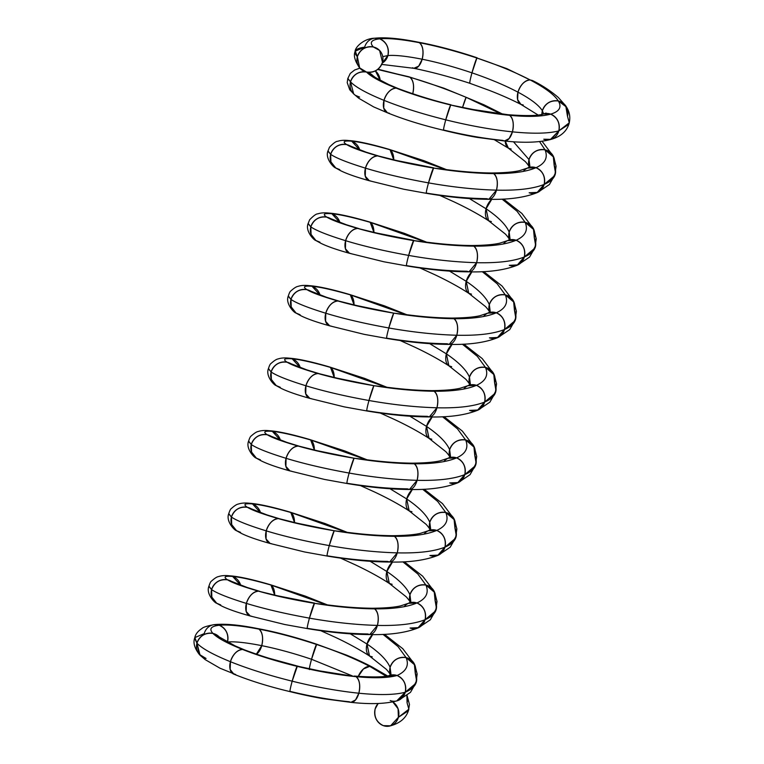 <?xml version="1.0" encoding="UTF-8"?>
<svg xmlns="http://www.w3.org/2000/svg" width="764" height="764" viewBox="0 0 764 764"><rect width="100%" height="100%" fill="white"/><g stroke="black" fill="none" stroke-linecap="round" stroke-linejoin="round"><path stroke-width="1.15" d="M416.37 682.051L410.488 692.327L398.827 700.177L405.254 692.232C415.626 687.81 418.949 681.373 415.224 672.912L416.6 680.8L413.2 687.228L405.254 692.232A13.255 12.071 -101.1 0 0 397.06 675.51A13.255 12.071 -101.1 0 0 386.192 677.334A13.255 12.071 78.9 0 1 397.06 675.51L388.494 675.882L390.92 674.536M383.022 634.397L397.977 646.525L406.095 657.613L397.977 646.525L383.022 634.397L397.977 646.525L406.095 657.613L414.842 665.024L417.163 674.049L415.874 683.35L405.254 692.232A13.255 12.071 78.9 0 1 390.203 700.578A13.255 12.071 -101.1 0 0 405.254 692.232C406.591 684.401 403.86 678.833 397.06 675.51A13.255 12.071 78.9 0 1 405.254 692.232A13.255 12.071 78.9 0 1 390.203 700.578A13.255 12.071 -101.1 0 0 405.254 692.232L396.726 700.932C385.171 703.94 369.881 704.408 350.886 702.345L349.177 701.744C330.755 699.919 311.12 696.481 290.263 691.42C289.566 692.012 290.205 688.603 292.173 681.182C268.613 675.28 248.033 668.786 230.432 661.71C213.07 654.633 201.906 648.455 196.94 643.164L194.887 637.568L204.227 633.614A13.255 12.071 -101.1 0 1 219.278 625.258C227.911 624.436 241.128 625.726 258.939 629.116C276.902 632.602 296.088 637.711 316.477 644.444C336.838 651.224 354.563 658.53 369.671 666.351L386.087 676.159L369.671 666.351L363.397 668.987L358.287 676.369A13.255 8.299 -65.4 0 1 369.671 666.351L363.397 668.987L358.287 676.369M350.323 633.834L366.997 644.033A13.255 8.299 -65.4 0 1 372.67 634.588L366.997 644.033L350.323 633.834L366.997 644.033C379.431 652.494 387.128 660.277 390.098 667.373A13.255 12.596 -36.9 0 1 406.095 657.613C409.294 665.358 406.286 671.327 397.06 675.51C406.286 671.327 409.294 665.358 406.095 657.613A13.255 12.596 -36.9 0 1 415.224 672.912L414.355 663.945L406.095 657.613C398.292 656.734 392.963 659.991 390.098 667.373L390.967 674.144L390.098 667.373L390.347 674.918A13.255 12.596 -36.9 0 1 390.098 667.373L390.776 674.698M372.67 634.588L366.997 644.033C379.431 652.494 387.128 660.277 390.098 667.373C392.963 659.991 398.292 656.734 406.095 657.613C409.294 665.358 406.286 671.327 397.06 675.51C403.86 678.833 406.591 684.401 405.254 692.232A13.255 12.071 -101.1 0 0 397.06 675.51A13.255 12.071 -101.1 0 0 386.192 677.334A13.255 12.071 78.9 0 1 397.06 675.51A13.255 12.071 78.9 0 1 405.254 692.232C394.998 694.944 379.527 695.269 358.851 693.215C338.003 691.038 315.78 687.027 292.173 681.182C268.613 675.28 248.033 668.786 230.432 661.71C213.07 654.633 201.906 648.455 196.94 643.164L194.686 638.293L196.94 643.164C199.805 635.782 205.134 632.525 212.927 633.404C208.83 628.896 210.95 626.184 219.278 625.258C226.077 628.581 228.808 634.158 227.481 641.98C234.92 641.378 246.352 642.61 261.756 645.656C277.294 648.789 293.882 653.325 311.531 659.275L352.175 675.834L311.531 659.275C309.563 666.686 308.923 670.095 309.621 669.512C308.923 670.095 309.563 666.686 311.531 659.275L352.175 675.834M347.849 78.348L350.504 81.805A13.255 12.596 -36.9 0 1 366.5 72.045L372.679 75.455L370.349 73.592L366.5 72.045A13.255 12.596 -36.9 0 1 374.561 77.985A13.255 12.596 143.1 0 0 366.5 72.045A13.255 12.596 143.1 0 0 350.504 81.805A13.255 12.596 143.1 0 0 359.634 97.114A13.255 12.596 -36.9 0 1 350.504 81.815L353.665 93.905M402.867 561.855L417.822 573.974L425.94 585.062L417.822 573.974L402.867 561.855L417.822 573.974L425.94 585.062L434.687 592.482L437.008 601.497L435.719 610.808L425.109 619.68A13.255 12.071 -101.1 0 1 410.048 628.037L418.672 627.636L425.109 619.68C435.47 615.268 438.794 608.832 435.069 600.37L436.445 608.259L433.045 614.676L425.109 619.68C414.403 623.978 398.502 625.888 377.406 625.41L369.747 634.569C389.573 635.027 405.617 632.831 417.889 627.97L425.109 619.68C414.403 623.978 398.502 625.888 377.406 625.41A13.255 6.943 -81.8 0 1 367.732 633.948L369.747 634.569L377.406 625.41C356.119 624.828 333.457 622.402 309.42 618.133C307.453 625.554 306.813 628.963 307.51 628.38C328.797 631.847 348.871 633.709 367.732 633.948C348.871 633.709 328.797 631.847 307.51 628.38C306.813 628.963 307.453 625.554 309.42 618.133C285.43 613.807 264.42 608.898 246.38 603.407A13.255 8.299 -65.4 0 0 251.652 616.233L250.334 616.032L246.199 611.515L246.38 603.407C228.589 597.916 216.995 593.322 211.59 589.617A13.255 12.596 -36.9 0 0 220.72 604.916L216.594 603.188L211.809 597.076L211.59 589.617L208.935 586.15C205.697 593.676 214.799 603.092 216.594 603.188M250.334 616.032C237.69 612.518 228.169 609.204 221.789 606.081L216.766 603.302L211.848 597.181L211.59 589.617L208.868 586.389C209.842 583.257 210.692 581.509 211.427 581.146C214.56 578.319 216.947 576.791 218.571 576.572C221.713 575.54 225.466 575.292 229.84 575.827L232.638 576.457C240.832 577.221 253.61 580.086 270.991 585.052L326.314 604.744L270.991 585.052L274.687 595.108A13.255 6.943 -81.8 0 0 270.991 585.052L274.687 595.108M369.747 634.569C351.144 634.473 330.325 632.477 307.29 628.581L284.705 624.503L250.267 616.013L246.189 611.467L246.38 603.407C228.589 597.916 216.995 593.322 211.59 589.617C214.455 582.235 219.784 578.978 227.577 579.847C223.05 576.925 224.731 575.798 232.638 576.457L240.689 585.224A13.255 12.071 -101.1 0 0 232.638 576.457L240.689 585.224M422.712 489.313L437.667 501.432L445.784 512.52L437.667 501.432L422.712 489.313L437.667 501.432L445.784 512.52L454.532 519.94L456.853 528.955L455.573 538.257L444.954 547.139A13.255 12.071 -101.1 0 1 429.903 555.495L438.517 555.094L444.954 547.139C455.315 542.726 458.639 536.29 454.914 527.819L456.289 535.717L452.89 542.134L444.954 547.139C434.248 551.436 418.347 553.346 397.251 552.869L389.592 562.027C409.418 562.485 425.462 560.279 437.734 555.428L444.954 547.139C434.248 551.436 418.347 553.346 397.251 552.869A13.255 6.943 -81.8 0 1 387.577 561.397L389.592 562.027L397.251 552.869C375.964 552.276 353.302 549.851 329.265 545.591C327.298 553.012 326.658 556.421 327.355 555.829C348.642 559.305 368.716 561.168 387.577 561.397C368.716 561.168 348.642 559.305 327.355 555.829C326.658 556.421 327.298 553.012 329.265 545.591C305.275 541.265 284.265 536.357 266.225 530.865A13.255 8.299 -65.4 0 0 271.497 543.691L270.179 543.49L266.053 538.964L266.225 530.865C248.434 525.374 236.84 520.781 231.435 517.066A13.255 12.596 -36.9 0 0 240.565 532.374L236.439 530.646L231.654 524.534L231.435 517.066L228.78 513.609C225.542 521.134 234.643 530.55 236.439 530.646M270.179 543.49C257.535 539.976 248.013 536.662 241.634 533.539L236.611 530.76L231.693 524.629L231.435 517.066L228.713 513.847C229.687 510.715 230.537 508.967 231.282 508.604C234.414 505.778 236.792 504.25 238.416 504.03C241.558 502.999 245.311 502.75 249.685 503.285L252.483 503.915C260.677 504.67 273.455 507.544 290.836 512.51L346.159 532.202L290.836 512.51L294.532 522.566A13.255 6.943 -81.8 0 0 290.836 512.51L294.532 522.566M389.592 562.027C370.989 561.932 350.17 559.936 327.135 556.039L304.549 551.961L270.112 543.471L266.034 538.926L266.225 530.865C248.434 525.374 236.84 520.781 231.435 517.066C234.3 509.684 239.629 506.427 247.421 507.306C242.895 504.383 244.585 503.256 252.483 503.915L260.534 512.682A13.255 12.071 -101.1 0 0 252.483 503.915L260.534 512.682M442.557 416.762L457.512 428.891L465.629 439.978L457.512 428.891L442.557 416.762L457.512 428.891L465.629 439.978L474.377 447.398L476.698 456.414L475.418 465.715L464.798 474.597A13.255 12.071 -101.1 0 1 449.748 482.943L458.362 482.542L464.798 474.597C475.16 470.185 478.484 463.738 474.759 455.277L476.134 463.175L472.744 469.593L464.798 474.597C454.093 478.894 438.192 480.804 417.096 480.327L409.437 489.485C429.263 489.934 445.307 487.738 457.579 482.886L464.798 474.597C454.093 478.894 438.192 480.804 417.096 480.327A13.255 6.943 -81.8 0 1 407.422 488.855L409.437 489.485L417.096 480.327C395.809 479.735 373.147 477.309 349.119 473.05C347.142 480.461 346.503 483.879 347.2 483.287C368.487 486.763 388.561 488.616 407.422 488.855C388.561 488.616 368.487 486.763 347.2 483.287C346.503 483.879 347.142 480.461 349.119 473.05C325.12 468.724 304.11 463.815 286.07 458.314A13.255 8.299 -65.4 0 0 291.342 471.14L290.024 470.949L285.898 466.422L286.07 458.314C268.279 452.832 256.685 448.229 251.28 444.524A13.255 12.596 -36.9 0 0 260.409 459.832L256.284 458.104L251.499 451.982L251.28 444.524L248.625 441.067C245.387 448.592 254.488 458.008 256.284 458.104M290.024 470.949C277.38 467.434 267.858 464.111 261.479 460.998L256.456 458.219L251.537 452.087L251.28 444.524L248.558 441.296C249.532 438.173 250.382 436.425 251.127 436.063C254.259 433.236 256.637 431.708 258.261 431.479C261.403 430.457 265.156 430.208 269.53 430.743L272.328 431.364C280.522 432.128 293.309 434.993 310.681 439.968L366.004 459.651L310.681 439.968L314.376 450.025A13.255 6.943 -81.8 0 0 310.681 439.968L314.376 450.025M409.437 489.485C390.834 489.39 370.015 487.394 346.98 483.497L324.394 479.41L289.957 470.92L285.879 466.374L286.07 458.314C268.279 452.832 256.685 448.229 251.28 444.524C254.145 437.142 259.474 433.885 267.266 434.764C262.74 431.841 264.43 430.715 272.328 431.364L280.388 440.14A13.255 12.071 -101.1 0 0 272.328 431.364L280.388 440.14M462.401 344.22L477.357 356.349L485.474 367.436L477.357 356.349L462.401 344.22L477.357 356.349L485.474 367.436L494.232 374.857L496.543 383.872L495.263 393.173L484.643 402.055A13.255 12.071 -101.1 0 1 469.593 410.402L478.207 410.001L484.643 402.055C495.005 397.633 498.329 391.197 494.604 382.735L495.979 390.624L492.589 397.051L484.643 402.055C473.947 406.352 458.047 408.262 436.941 407.785L429.282 416.934C449.108 417.392 465.152 415.196 477.424 410.344L484.643 402.055C473.947 406.352 458.047 408.262 436.941 407.785A13.255 6.943 -81.8 0 1 427.267 416.313L429.282 416.934L436.941 407.785C415.654 407.193 392.992 404.767 368.964 400.508C366.987 407.919 366.348 411.338 367.054 410.745C388.332 414.222 408.406 416.074 427.267 416.313C408.406 416.074 388.332 414.222 367.054 410.745C366.348 411.338 366.987 407.919 368.964 400.508C344.965 396.182 323.955 391.273 305.915 385.772A13.255 8.308 -65.4 0 0 311.187 398.598L309.869 398.397L305.743 393.88L305.915 385.772C288.123 380.291 276.53 375.687 271.124 371.982A13.255 12.596 -36.9 0 0 280.254 387.281L276.129 385.553L271.344 379.441L271.124 371.982L268.47 368.525C265.232 376.05 274.333 385.467 276.129 385.553M309.869 398.397C297.225 394.883 287.703 391.569 281.324 388.456L276.301 385.667L271.382 379.546L271.124 371.982L268.403 368.754C269.377 365.622 270.227 363.884 270.972 363.521C274.104 360.694 276.482 359.166 278.106 358.937C281.114 357.915 284.877 357.667 289.384 358.192L292.173 358.822C300.367 359.586 313.154 362.451 330.526 367.427L385.849 387.109L330.526 367.427L334.221 377.473A13.255 6.943 -81.8 0 0 330.526 367.427L334.221 377.473M429.292 416.934C410.688 416.848 389.86 414.852 366.825 410.956L344.239 406.868L309.802 398.378L305.724 393.832L305.915 385.772C288.123 380.291 276.53 375.687 271.124 371.982C273.989 364.6 279.318 361.343 287.111 362.212C282.584 359.3 284.275 358.173 292.173 358.822L300.233 367.599A13.255 12.071 -101.1 0 0 292.173 358.822L300.233 367.599M482.256 271.678L497.202 283.807L505.319 294.894L497.202 283.807L482.256 271.678L497.202 283.807L505.319 294.894L514.076 302.315L516.388 311.33L515.108 320.632L504.488 329.513A13.255 12.071 -101.1 0 1 489.438 337.86L498.052 337.459L504.488 329.513C514.85 325.092 518.173 318.655 514.449 310.194L515.824 318.082L512.434 324.509L504.488 329.513C493.792 333.801 477.892 335.711 456.786 335.243L449.137 344.392C468.953 344.851 484.997 342.654 497.269 337.803L504.488 329.513C493.792 333.801 477.892 335.711 456.786 335.243A13.255 6.943 -81.8 0 1 447.112 343.771L449.137 344.392L456.786 335.243C435.499 334.651 412.837 332.225 388.809 327.966C386.832 335.377 386.202 338.786 386.899 338.204C408.186 341.68 428.251 343.533 447.112 343.771C428.251 343.533 408.186 341.68 386.899 338.204C386.202 338.786 386.832 335.377 388.809 327.966C364.81 323.64 343.8 318.722 325.76 313.23A13.255 8.308 -65.4 0 0 331.032 326.056L329.714 325.856L325.588 321.338L325.76 313.23C307.968 307.739 296.375 303.146 290.969 299.44A13.255 12.596 -36.9 0 0 300.099 314.739L295.974 313.011L291.189 306.899L290.969 299.44L288.314 295.974C285.077 303.499 294.188 312.925 295.974 313.011M329.714 325.856C317.07 322.341 307.548 319.027 301.169 315.904L296.146 313.125L291.227 307.004L290.969 299.44L288.248 296.212C289.222 293.08 290.081 291.332 290.817 290.979C293.949 288.152 296.327 286.624 297.96 286.395C300.968 285.373 304.721 285.125 309.229 285.65L312.018 286.28C320.212 287.044 332.999 289.909 350.37 294.885L405.694 314.567L350.37 294.885L354.066 304.931A13.255 6.943 -81.8 0 0 350.37 294.885L354.066 304.931M449.137 344.392C430.533 344.297 409.705 342.31 386.67 338.414L364.084 334.326L329.647 325.836L325.569 321.291L325.76 313.23C307.968 307.739 296.375 303.146 290.969 299.44C293.834 292.058 299.163 288.802 306.966 289.671C302.429 286.758 304.12 285.631 312.018 286.28L320.078 295.057A13.255 12.071 -101.1 0 0 312.018 286.28L320.078 295.057M502.101 199.137L517.047 211.265L525.164 222.353L517.047 211.265L502.101 199.137L517.047 211.265L525.164 222.353L533.921 229.763L536.232 238.779L534.953 248.08L524.333 256.962A13.255 12.071 -101.1 0 1 509.282 265.318L517.896 264.917L524.333 256.962C534.695 252.55 538.018 246.113 534.294 237.652L535.669 245.54L532.279 251.958L524.333 256.962C513.637 261.259 497.736 263.169 476.631 262.692L468.981 271.85C488.798 272.309 504.842 270.112 517.113 265.261L524.333 256.962C513.637 261.259 497.736 263.169 476.631 262.692A13.255 6.943 -81.8 0 1 466.957 271.23L468.981 271.85L476.631 262.692C455.344 262.109 432.691 259.684 408.654 255.415C406.677 262.835 406.047 266.244 406.744 265.662C428.031 269.138 448.096 270.991 466.957 271.23C448.096 270.991 428.031 269.138 406.744 265.662C406.047 266.244 406.677 262.835 408.654 255.415C384.664 251.089 363.645 246.18 345.605 240.689A13.255 8.308 -65.4 0 0 350.877 253.514L349.559 253.314L345.433 248.797L345.605 240.689C327.813 235.197 316.22 230.604 310.814 226.898A13.255 12.596 -36.9 0 0 319.944 242.198L315.818 240.469L311.034 234.357L310.814 226.898L308.159 223.432C304.922 230.957 314.033 240.383 315.818 240.469M349.559 253.314C336.914 249.799 327.393 246.486 321.014 243.363L315.99 240.584L311.072 234.462L310.814 226.898L308.093 223.671L309.64 219.755C313.546 215.734 316.267 213.767 317.805 213.853C320.813 212.822 324.566 212.583 329.074 213.108L331.863 213.739C340.056 214.503 352.844 217.368 370.215 222.334L425.538 242.026L370.215 222.334L373.911 232.39A13.255 6.943 -81.8 0 0 370.215 222.334L373.911 232.39M468.981 271.85C450.378 271.755 429.549 269.759 406.515 265.872L383.929 261.785L349.492 253.295L345.414 248.749L345.605 240.689C327.813 235.197 316.22 230.604 310.814 226.898C313.679 219.516 319.018 216.26 326.811 217.129C322.284 214.216 323.965 213.08 331.863 213.739L339.923 222.515A13.255 12.071 -101.1 0 0 331.863 213.739L339.923 222.515M539.527 141.521L545.009 149.801L539.527 141.521L545.009 149.801L553.766 157.222L556.077 166.237L554.798 175.539L544.178 184.42A13.255 12.071 -101.1 0 1 529.127 192.776L537.751 192.375L544.178 184.42C554.54 180.008 557.863 173.571 554.139 165.1L555.514 172.998L552.124 179.416L544.178 184.42C533.482 188.718 517.581 190.628 496.476 190.15L488.826 199.308C508.643 199.767 524.687 197.57 536.958 192.709L544.178 184.42C533.482 188.718 517.581 190.628 496.476 190.15A13.255 6.943 -81.8 0 1 486.802 198.688L488.826 199.308L496.476 190.15C475.189 189.558 452.536 187.132 428.499 182.873C426.522 190.293 425.892 193.703 426.589 193.12C447.876 196.596 467.94 198.449 486.802 198.688C467.94 198.449 447.876 196.596 426.589 193.12C425.892 193.703 426.522 190.293 428.499 182.873C404.509 178.547 383.49 173.638 365.45 168.147A13.255 8.308 -65.4 0 0 370.721 180.972L369.404 180.772L365.278 176.255L365.45 168.147C347.658 162.656 336.064 158.062 330.659 154.347A13.255 12.596 -36.9 0 0 339.789 169.656L335.663 167.927L330.879 161.815L330.659 154.347L328.004 150.89C324.767 158.415 333.878 167.832 335.663 167.927M369.404 180.772C356.759 177.258 347.238 173.934 340.859 170.821L335.845 168.042L330.917 161.92L330.659 154.347L327.937 151.129L329.485 147.213C333.391 143.193 336.112 141.225 337.65 141.311C340.658 140.28 344.411 140.032 348.919 140.566L351.707 141.197C359.901 141.961 372.689 144.826 390.06 149.792L445.383 169.484L390.06 149.792L393.756 159.848A13.255 6.943 -81.8 0 0 390.06 149.792L393.756 159.848M488.826 199.308C470.223 199.213 449.394 197.217 426.36 193.321L403.784 189.243L369.337 180.753L365.259 176.207L365.45 168.147C347.658 162.656 336.064 158.062 330.659 154.347C333.524 146.965 338.863 143.718 346.655 144.587C342.129 141.674 343.81 140.538 351.707 141.197L359.768 149.964A13.255 12.071 -101.1 0 0 351.707 141.197L359.768 149.964M355.518 95.385L359.634 97.114A13.255 12.596 -36.9 0 1 350.504 81.805C353.369 74.423 358.698 71.176 366.5 72.045C358.708 71.167 353.379 74.423 350.504 81.805A13.255 12.596 -36.9 0 1 366.5 72.045A13.255 12.596 143.1 0 0 382.487 62.276A13.255 12.596 143.1 0 0 373.357 46.976A13.255 12.596 143.1 0 0 357.361 56.746A13.255 12.596 143.1 0 0 366.5 72.045C374.293 72.914 379.622 69.658 382.487 62.276L379.603 50.462L373.357 46.976C365.564 46.098 360.226 49.354 357.361 56.746L359.663 67.9L366.5 72.045A13.255 12.596 143.1 0 0 350.504 81.805A13.255 12.596 143.1 0 0 359.634 97.114M390.347 674.918L390.098 667.373C387.128 660.277 379.431 652.494 366.997 644.033L369.432 655.951L386.364 669.359C388.981 672.282 390.385 674.326 390.566 675.491M366.997 644.033L369.499 655.999L372.269 656.859A13.255 8.299 -65.4 0 1 366.997 644.033M370.168 561.282L386.842 571.491A13.255 8.299 -65.4 0 1 392.515 562.046L386.842 571.491L370.168 561.282L386.842 571.491C399.276 579.952 406.973 587.736 409.943 594.831L410.812 601.602L409.943 594.831L410.192 602.376A13.255 12.596 -36.9 0 1 409.943 594.831L410.192 602.376M392.515 562.046L386.842 571.491L389.277 583.409L406.209 596.818C408.826 599.74 410.23 601.784 410.411 602.949M404.166 606.702A13.255 12.071 78.9 0 1 416.905 602.968C407.393 607.036 393.288 609.013 374.589 608.87C378.132 612.088 379.068 617.599 377.406 625.41C379.068 617.599 378.132 612.088 374.589 608.87C393.288 609.013 407.393 607.036 416.905 602.968A13.255 12.071 78.9 0 1 425.109 619.68C426.436 611.859 423.705 606.282 416.905 602.968C407.393 607.036 393.288 609.013 374.589 608.87A13.255 6.943 98.2 0 1 377.406 625.41C356.119 624.828 333.457 622.402 309.42 618.133C333.457 622.402 356.119 624.828 377.406 625.41C398.502 625.888 414.403 623.978 425.109 619.68C426.436 611.859 423.705 606.282 416.905 602.968C426.131 598.785 429.139 592.816 425.94 585.062C418.137 584.193 412.808 587.449 409.943 594.831A13.255 12.596 -36.9 0 1 425.94 585.062C429.139 592.816 426.131 598.785 416.905 602.968C426.131 598.785 429.139 592.816 425.94 585.062A13.255 12.596 -36.9 0 1 435.069 600.37L434.2 591.403L425.94 585.062C418.137 584.193 412.808 587.449 409.943 594.831C406.973 587.736 399.276 579.952 386.842 571.491L389.344 583.457L392.113 584.307A13.255 8.299 -65.4 0 1 386.842 571.491C399.276 579.952 406.973 587.736 409.943 594.831L410.621 602.147M390.012 488.74L406.687 498.94A13.255 8.299 -65.4 0 1 412.359 489.504L406.687 498.94L390.012 488.74L406.687 498.94C419.121 507.411 426.828 515.194 429.788 522.289L430.657 529.06L429.788 522.289L430.036 529.834A13.255 12.596 -36.9 0 1 429.788 522.289L430.036 529.834M412.359 489.504L406.687 498.94L409.122 510.868L426.054 524.276C428.671 527.198 430.075 529.232 430.256 530.407M424.01 534.151A13.255 12.071 78.9 0 1 436.75 530.426C427.238 534.494 413.133 536.462 394.434 536.328C397.977 539.546 398.923 545.057 397.251 552.869C398.923 545.057 397.977 539.546 394.434 536.328C413.133 536.462 427.238 534.494 436.75 530.426A13.255 12.071 78.9 0 1 444.954 547.139C446.281 539.317 443.55 533.74 436.75 530.426C427.238 534.494 413.133 536.462 394.434 536.328A13.255 6.943 98.2 0 1 397.251 552.869C375.964 552.276 353.302 549.851 329.265 545.591C353.302 549.851 375.964 552.276 397.251 552.869C418.347 553.346 434.248 551.436 444.954 547.139C446.281 539.317 443.55 533.74 436.75 530.426C445.975 526.243 448.984 520.274 445.784 512.52C437.982 511.651 432.653 514.907 429.788 522.289A13.255 12.596 -36.9 0 1 445.784 512.52C448.984 520.274 445.975 526.243 436.75 530.426C445.975 526.243 448.984 520.274 445.784 512.52A13.255 12.596 -36.9 0 1 454.914 527.819L454.045 518.851L445.784 512.52C437.982 511.651 432.653 514.907 429.788 522.289C426.828 515.194 419.121 507.411 406.687 498.94L409.189 510.915L411.958 511.765A13.255 8.299 -65.4 0 1 406.687 498.94C419.121 507.411 426.828 515.194 429.788 522.289L430.466 529.605M409.857 416.199L426.532 426.398A13.255 8.299 -65.4 0 1 432.204 416.953L426.532 426.398L409.857 416.199L426.532 426.398C438.966 434.859 446.673 442.642 449.633 449.748L450.502 456.519M432.204 416.953L426.532 426.398C438.966 434.859 446.673 442.642 449.633 449.748A13.255 12.596 -36.9 0 1 465.629 439.978C468.829 447.733 465.82 453.701 456.605 457.875C465.82 453.701 468.829 447.733 465.629 439.978A13.255 12.596 -36.9 0 1 474.759 455.277L473.9 446.31L465.629 439.978C457.827 439.109 452.498 442.366 449.633 449.748L449.881 457.283A13.255 12.596 -36.9 0 1 449.633 449.748L449.881 457.283M443.855 461.609A13.255 12.071 78.9 0 1 456.605 457.875C447.083 461.953 432.978 463.92 414.279 463.786C417.822 467.005 418.767 472.515 417.096 480.327C418.767 472.515 417.822 467.005 414.279 463.786C432.978 463.92 447.083 461.953 456.605 457.875A13.255 12.071 78.9 0 1 464.798 474.597C466.126 466.775 463.395 461.198 456.605 457.875C447.083 461.953 432.978 463.92 414.279 463.786A13.255 6.943 98.2 0 1 417.096 480.327C395.809 479.735 373.147 477.309 349.119 473.05C373.147 477.309 395.809 479.735 417.096 480.327C438.192 480.804 454.093 478.894 464.798 474.597C466.126 466.775 463.395 461.198 456.605 457.875C465.82 453.701 468.829 447.733 465.629 439.978C457.827 439.109 452.498 442.366 449.633 449.748C446.673 442.642 438.966 434.859 426.532 426.398L428.967 438.326L445.899 451.734C448.516 454.647 449.92 456.691 450.111 457.856M426.532 426.398L429.034 438.364L431.803 439.224A13.255 8.299 -65.4 0 1 426.532 426.398M429.702 343.657L446.377 353.856A13.255 8.308 -65.4 0 1 452.049 344.411L446.377 353.856L429.702 343.657L446.377 353.856C458.811 362.317 466.517 370.101 469.478 377.206L470.347 383.967L469.478 377.206L469.736 384.741A13.255 12.596 -36.9 0 1 469.478 377.206L469.736 384.741M452.049 344.411L446.377 353.856L448.821 365.784L465.744 379.192C468.361 382.105 469.764 384.149 469.956 385.314M463.7 389.067A13.255 12.071 78.9 0 1 476.449 385.333C466.928 389.411 452.823 391.378 434.124 391.244C437.667 394.453 438.612 399.973 436.941 407.785C438.612 399.973 437.667 394.453 434.124 391.244C452.823 391.378 466.928 389.411 476.449 385.333A13.255 12.071 78.9 0 1 484.643 402.055C485.971 394.224 483.24 388.656 476.449 385.333C466.928 389.411 452.823 391.378 434.124 391.244A13.255 6.943 98.2 0 1 436.941 407.785C415.654 407.193 392.992 404.767 368.964 400.508C392.992 404.767 415.654 407.193 436.941 407.785C458.047 408.262 473.947 406.352 484.643 402.055C485.971 394.224 483.24 388.656 476.449 385.333C485.665 381.15 488.673 375.191 485.474 367.436C477.681 366.567 472.343 369.824 469.478 377.206A13.255 12.596 -36.9 0 1 485.474 367.436C488.673 375.191 485.665 381.15 476.449 385.333C485.665 381.15 488.673 375.191 485.474 367.436A13.255 12.596 -36.9 0 1 494.604 382.735L493.745 373.768L485.474 367.436C477.681 366.567 472.343 369.824 469.478 377.206C466.517 370.101 458.811 362.317 446.377 353.856L448.879 365.822L451.658 366.682A13.255 8.308 -65.4 0 1 446.377 353.856C458.811 362.317 466.517 370.101 469.478 377.206L470.156 384.521M449.547 271.115L466.221 281.314A13.255 8.308 -65.4 0 1 471.894 271.869L466.221 281.314L449.547 271.115L466.221 281.314C478.656 289.776 486.362 297.559 489.323 304.664L490.192 311.425L489.323 304.664L489.581 312.199A13.255 12.596 -36.9 0 1 489.323 304.664L489.581 312.199M471.894 271.869L466.221 281.314L468.666 293.242L485.589 306.651C488.206 309.563 489.609 311.607 489.8 312.772M483.545 316.525A13.255 12.071 78.9 0 1 496.294 312.791C486.773 316.869 472.668 318.836 453.969 318.703C457.512 321.911 458.457 327.422 456.786 335.243C458.457 327.422 457.512 321.911 453.969 318.703C472.668 318.836 486.773 316.869 496.294 312.791A13.255 12.071 78.9 0 1 504.488 329.513C505.816 321.682 503.084 316.115 496.294 312.791C486.773 316.869 472.668 318.836 453.969 318.703A13.255 6.943 98.2 0 1 456.786 335.243C435.499 334.651 412.837 332.225 388.809 327.966C412.837 332.225 435.499 334.651 456.786 335.243C477.892 335.711 493.792 333.801 504.488 329.513C505.816 321.682 503.084 316.115 496.294 312.791C505.51 308.608 508.518 302.639 505.319 294.894C497.526 294.025 492.188 297.282 489.323 304.664A13.255 12.596 -36.9 0 1 505.319 294.894C508.518 302.639 505.51 308.608 496.294 312.791C505.51 308.608 508.518 302.639 505.319 294.894A13.255 12.596 -36.9 0 1 514.449 310.194L513.589 301.226L505.319 294.894C497.526 294.025 492.188 297.282 489.323 304.664C486.362 297.559 478.656 289.776 466.221 281.314L468.724 293.281L471.503 294.14A13.255 8.308 -65.4 0 1 466.221 281.314C478.656 289.776 486.362 297.559 489.323 304.664L490.001 311.979M469.392 198.573L486.066 208.773A13.255 8.308 -65.4 0 1 491.739 199.328L486.066 208.773L469.392 198.573L486.066 208.773C498.5 217.234 506.207 225.017 509.168 232.122L510.037 238.884L509.168 232.122L509.426 239.657A13.255 12.596 -36.9 0 1 509.168 232.122L509.426 239.657M491.739 199.328L486.066 208.773L488.511 220.691L505.434 234.099C508.05 237.021 509.454 239.065 509.645 240.23M503.39 243.983A13.255 12.071 78.9 0 1 516.139 240.249C506.618 244.318 492.513 246.294 473.814 246.161C477.357 249.37 478.302 254.88 476.631 262.692C478.302 254.88 477.357 249.37 473.814 246.161C492.513 246.294 506.618 244.318 516.139 240.249A13.255 12.071 78.9 0 1 524.333 256.962C525.661 249.14 522.929 243.563 516.139 240.249C506.618 244.318 492.513 246.294 473.814 246.161A13.255 6.943 98.2 0 1 476.631 262.692C455.344 262.109 432.691 259.684 408.654 255.415C432.691 259.684 455.344 262.109 476.631 262.692C497.736 263.169 513.637 261.259 524.333 256.962C525.661 249.14 522.929 243.563 516.139 240.249C525.355 236.066 528.363 230.098 525.164 222.353C517.371 221.474 512.033 224.74 509.168 232.122A13.255 12.596 -36.9 0 1 525.164 222.353C528.363 230.098 525.355 236.066 516.139 240.249C525.355 236.066 528.363 230.098 525.164 222.353A13.255 12.596 -36.9 0 1 534.294 237.652L533.434 228.684L525.164 222.353C517.371 221.474 512.033 224.74 509.168 232.122C506.207 225.017 498.5 217.234 486.066 208.773L488.568 220.739L491.347 221.598A13.255 8.308 -65.4 0 1 486.066 208.773C498.5 217.234 506.207 225.017 509.168 232.122L509.846 239.438M513.465 141.751L529.013 159.581A13.255 12.596 -36.9 0 1 545.009 149.801C548.208 157.556 545.2 163.525 535.984 167.708C545.2 163.525 548.208 157.556 545.009 149.801A13.255 12.596 -36.9 0 1 554.139 165.1L553.279 156.142L545.009 149.801C537.216 148.932 531.878 152.189 529.013 159.581L513.465 141.751L529.013 159.581L529.882 166.342L529.013 159.581L529.271 167.115A13.255 12.596 -36.9 0 1 529.013 159.581L529.271 167.115M505.262 141.073L508.413 148.197L511.192 149.047A13.255 8.308 -65.4 0 1 505.262 141.073L508.356 148.149L525.279 161.557C527.895 164.48 529.299 166.523 529.49 167.688M307.51 628.38A13.255 0.84 -74 0 1 309.42 618.133C285.43 613.807 264.42 608.898 246.38 603.407C264.42 608.898 285.43 613.807 309.42 618.133L314.367 603.312C335.654 606.778 355.728 608.641 374.589 608.87C355.728 608.641 335.654 606.778 314.367 603.312C293.128 599.778 274.505 595.729 258.509 591.164C242.732 586.609 232.428 582.836 227.577 579.847L230.938 581.108M370.435 608.812A13.255 6.943 98.2 0 1 374.589 608.87C355.728 608.641 335.654 606.778 314.367 603.312C293.128 599.778 274.505 595.729 258.509 591.164C242.732 586.609 232.428 582.836 227.577 579.847A13.255 12.596 143.1 0 0 211.59 589.617C216.995 593.322 228.589 597.916 246.38 603.407C248.997 595.863 253.046 591.785 258.509 591.164L259.789 591.346M211.59 589.617C214.455 582.235 219.784 578.978 227.577 579.847L247.154 587.468L259.875 591.374M314.367 603.312A13.255 0.84 106 0 0 309.42 618.133L314.596 603.102L277.628 595.796L258.509 591.164C274.505 595.729 293.128 599.778 314.367 603.312L332.006 605.451C346.235 607.189 359.748 608.115 372.555 608.249L374.589 608.87L372.488 608.249C385.085 608.106 394.425 607.323 400.508 605.909L408.368 603.331L416.905 602.968L408.339 603.34L410.765 601.994M327.355 555.829A13.255 0.84 -74 0 1 329.265 545.591C305.275 541.265 284.265 536.357 266.225 530.865C284.265 536.357 305.275 541.265 329.265 545.591L334.221 530.76C355.499 534.237 375.573 536.099 394.434 536.328C375.573 536.099 355.499 534.237 334.221 530.76C312.973 527.227 294.35 523.178 278.354 518.622C262.577 514.057 252.273 510.285 247.421 507.306L250.783 508.566M231.435 517.066C234.3 509.684 239.629 506.427 247.421 507.306A13.255 12.596 143.1 0 0 231.435 517.066C236.84 520.781 248.434 525.374 266.225 530.865C268.842 523.321 272.891 519.243 278.354 518.622L279.634 518.804L278.354 518.622C262.577 514.057 252.273 510.285 247.421 507.306L266.999 514.917L279.719 518.832M390.28 536.271A13.255 6.943 98.2 0 1 394.434 536.328C375.573 536.099 355.499 534.237 334.221 530.76L297.473 523.254L279.624 518.804M430.609 529.442L428.184 530.799L436.75 530.426L428.222 530.779L420.353 533.367C414.269 534.781 404.93 535.564 392.343 535.707L394.434 536.328L392.4 535.707C379.593 535.574 366.08 534.647 351.851 532.909L334.221 530.76C312.973 527.227 294.35 523.178 278.354 518.622C294.35 523.178 312.973 527.227 334.221 530.76A13.255 0.84 106 0 0 329.265 545.591L334.221 530.76M347.2 483.287A13.255 0.84 -74 0 1 349.119 473.05C325.12 468.724 304.11 463.815 286.07 458.314C304.11 463.815 325.12 468.724 349.119 473.05L354.066 458.219C375.344 461.695 395.418 463.547 414.279 463.786C395.418 463.547 375.344 461.695 354.066 458.219C332.817 454.685 314.195 450.636 298.199 446.071C282.432 441.516 272.118 437.743 267.266 434.764L270.628 436.024M251.28 444.524C254.145 437.142 259.474 433.885 267.266 434.764A13.255 12.596 143.1 0 0 251.28 444.524C256.685 448.229 268.279 452.832 286.07 458.314C288.687 450.779 292.736 446.692 298.199 446.071L299.478 446.262L298.199 446.071C282.432 441.516 272.118 437.743 267.266 434.764L286.853 442.375L299.564 446.291M410.125 463.729A13.255 6.943 98.2 0 1 414.279 463.786C395.418 463.547 375.344 461.695 354.066 458.219L317.318 450.712L299.469 446.262M450.454 456.901L448.029 458.257L456.605 457.875L448.067 458.238L440.198 460.826C434.114 462.239 424.784 463.022 412.188 463.165L414.279 463.786L412.245 463.165C399.438 463.032 385.925 462.096 371.696 460.367L354.066 458.219C332.817 454.685 314.195 450.636 298.199 446.071C314.195 450.636 332.817 454.685 354.066 458.219A13.255 0.84 106 0 0 349.119 473.05L354.066 458.219M449.633 449.748L450.502 456.509L449.633 449.748M367.054 410.745A13.255 0.84 -74 0 1 368.964 400.508C344.965 396.182 323.955 391.273 305.915 385.772C323.955 391.273 344.965 396.182 368.964 400.508L373.911 385.677C395.198 389.153 415.263 391.006 434.124 391.244C415.263 391.006 395.198 389.153 373.911 385.677C352.662 382.143 334.04 378.094 318.044 373.529C302.277 368.974 291.963 365.202 287.111 362.212L290.473 363.483M271.124 371.982C273.989 364.6 279.318 361.343 287.111 362.212A13.255 12.596 143.1 0 0 271.124 371.982C276.53 375.687 288.123 380.291 305.915 385.772C308.532 378.237 312.581 374.15 318.044 373.529L319.323 373.72L318.044 373.529C302.277 368.974 291.963 365.202 287.111 362.212L306.698 369.833L319.409 373.739M429.97 391.187A13.255 6.943 98.2 0 1 434.124 391.244C415.263 391.006 395.198 389.153 373.911 385.677L337.163 378.17L319.314 373.72M470.309 384.359L467.874 385.715L476.449 385.333L467.912 385.696L460.043 388.284C453.959 389.697 444.629 390.471 432.032 390.624L434.124 391.244L432.09 390.624C419.283 390.49 405.77 389.554 391.54 387.826L373.911 385.677C352.662 382.143 334.04 378.094 318.044 373.529C334.04 378.094 352.662 382.143 373.911 385.677A13.255 0.84 106 0 0 368.964 400.508L373.911 385.677M386.899 338.204A13.255 0.84 -74 0 1 388.809 327.966C364.81 323.64 343.8 318.722 325.76 313.23C343.8 318.722 364.81 323.64 388.809 327.966L393.756 313.135C415.043 316.611 435.108 318.464 453.969 318.703C435.108 318.464 415.043 316.611 393.756 313.135C372.507 309.601 353.885 305.552 337.889 300.987C322.121 296.432 311.808 292.66 306.966 289.671L310.318 290.931M290.969 299.44C293.834 292.058 299.163 288.802 306.966 289.671A13.255 12.596 143.1 0 0 290.969 299.44C296.375 303.146 307.968 307.739 325.76 313.23C328.386 305.686 332.426 301.608 337.889 300.987L339.168 301.178L337.889 300.987C322.121 296.432 311.808 292.66 306.966 289.671L326.543 297.291L339.254 301.197M449.815 318.645A13.255 6.943 98.2 0 1 453.969 318.703C435.108 318.464 415.043 316.611 393.756 313.135L357.008 305.619L339.159 301.169M490.154 311.817L487.728 313.164L496.294 312.791L487.757 313.154L479.887 315.733C473.804 317.156 464.474 317.929 451.877 318.072L453.969 318.703L451.935 318.072C439.128 317.948 425.615 317.012 411.385 315.274L393.756 313.135C372.507 309.601 353.885 305.552 337.889 300.987C353.885 305.552 372.507 309.601 393.756 313.135A13.255 0.84 106 0 0 388.809 327.966L393.756 313.135M406.744 265.662A13.255 0.84 -74 0 1 408.654 255.415C384.664 251.089 363.645 246.18 345.605 240.689C363.645 246.18 384.664 251.089 408.654 255.415L413.601 240.593C434.888 244.069 454.952 245.922 473.814 246.161C454.952 245.922 434.888 244.069 413.601 240.593C392.352 237.06 373.73 233.01 357.743 228.446C341.966 223.89 331.652 220.118 326.811 217.129L330.163 218.389M469.659 246.103A13.255 6.943 98.2 0 1 473.814 246.161C454.952 245.922 434.888 244.069 413.601 240.593C392.352 237.06 373.73 233.01 357.743 228.446C341.966 223.89 331.652 220.118 326.811 217.129A13.255 12.596 143.1 0 0 310.814 226.898C316.22 230.604 327.813 235.197 345.605 240.689C348.231 233.144 352.271 229.066 357.743 228.446L359.013 228.637M310.814 226.898C313.679 219.516 319.018 216.26 326.811 217.129L346.388 224.75L359.099 228.656M413.601 240.593A13.255 0.84 106 0 0 408.654 255.415L413.83 240.383L376.853 233.077L357.743 228.446C373.73 233.01 392.352 237.06 413.601 240.593L431.23 242.732C445.46 244.47 458.973 245.406 471.78 245.531L473.814 246.161L471.722 245.531C484.319 245.387 493.649 244.604 499.732 243.191L507.602 240.612L516.139 240.249L507.573 240.622L509.999 239.275M529.7 166.886L529.013 159.581C531.878 152.189 537.216 148.932 545.009 149.801C548.208 157.556 545.2 163.525 535.984 167.708C526.463 171.776 512.357 173.753 493.659 173.609C497.211 176.828 498.147 182.338 496.476 190.15C498.147 182.338 497.211 176.828 493.659 173.609A13.255 6.943 98.2 0 1 496.476 190.15C475.189 189.558 452.536 187.132 428.499 182.873C452.536 187.132 475.189 189.558 496.476 190.15C517.581 190.628 533.482 188.718 544.178 184.42C545.506 176.599 542.774 171.021 535.984 167.708C526.463 171.776 512.357 173.753 493.659 173.609C474.797 173.38 454.733 171.518 433.446 168.051C412.197 164.518 393.575 160.469 377.588 155.904C361.811 151.348 351.497 147.576 346.655 144.587L350.007 145.848M330.659 154.347C333.524 146.965 338.863 143.718 346.655 144.587A13.255 12.596 143.1 0 0 330.659 154.347C336.064 158.062 347.658 162.656 365.45 168.147C383.49 173.638 404.509 178.547 428.499 182.873C404.509 178.547 383.49 173.638 365.45 168.147C368.076 160.602 372.116 156.524 377.588 155.904L378.858 156.085L377.588 155.904C361.811 151.348 351.497 147.576 346.655 144.587L366.233 152.208L378.944 156.114M426.589 193.12A13.255 0.84 -74 0 1 428.499 182.873L433.675 167.841L396.697 160.535L378.849 156.085M489.504 173.552A13.255 6.943 98.2 0 1 493.659 173.609L491.624 172.989C478.818 172.855 465.305 171.929 451.085 170.191L433.446 168.051C412.197 164.518 393.575 160.469 377.588 155.904C393.575 160.469 412.197 164.518 433.446 168.051C454.733 171.518 474.797 173.38 493.659 173.609L491.567 172.989C504.164 172.845 513.494 172.062 519.577 170.649L527.446 168.07L535.984 167.708L527.418 168.08L529.844 166.733M377.626 69.476L409.905 77.25C427.439 82.321 446.195 89.016 466.155 97.324L443.999 88.223L408.836 76.763L377.626 69.476L409.905 77.25C427.439 82.321 446.195 89.016 466.155 97.324L501.05 113.941L466.155 97.324L462.573 107.39A13.255 0.84 -74 0 1 466.155 97.324L462.573 107.39M502.664 114.132L484.004 104.811L466.155 97.324C446.195 89.016 427.439 82.321 409.905 77.25C413.458 80.468 414.394 85.979 412.722 93.791C414.394 85.979 413.458 80.468 409.905 77.25L377.96 69.209M375.382 70.89L380.185 80.354L375.382 70.89A13.255 12.071 -101.1 0 1 380.185 80.354M327.469 604.926L305.103 596.035L269.921 584.565L326.314 604.744M270.991 585.052L269.959 584.584C251.948 579.303 238.511 576.381 229.668 575.808L232.638 576.457C240.832 577.221 253.61 580.086 270.991 585.052C253.61 580.086 240.832 577.221 232.638 576.457C224.731 575.798 223.05 576.925 227.577 579.847C223.05 576.925 224.731 575.798 232.638 576.457M246.38 603.407C248.997 595.863 253.046 591.785 258.509 591.164A13.255 8.299 114.6 0 0 246.38 603.407M347.314 532.384L324.948 523.493L289.766 512.023L346.159 532.202M290.836 512.51L289.804 512.033C271.793 506.761 258.356 503.839 249.513 503.266L252.483 503.915C260.677 504.67 273.455 507.544 290.836 512.51C273.455 507.544 260.677 504.67 252.483 503.915C244.585 503.256 242.895 504.383 247.421 507.306C242.895 504.383 244.585 503.256 252.483 503.915M266.225 530.865C268.842 523.321 272.891 519.243 278.354 518.622A13.255 8.299 114.6 0 0 266.225 530.865M367.169 459.842L344.793 450.951L309.611 439.481L366.004 459.651M310.681 439.968L309.649 439.491C291.638 434.219 278.201 431.297 269.358 430.724L272.328 431.364C280.522 432.128 293.309 434.993 310.681 439.968C293.309 434.993 280.522 432.128 272.328 431.364C264.43 430.715 262.74 431.841 267.266 434.764C262.74 431.841 264.43 430.715 272.328 431.364M286.07 458.314C288.687 450.779 292.736 446.692 298.199 446.071A13.255 8.299 114.6 0 0 286.07 458.314M387.014 387.3L364.638 378.4L329.456 366.94L385.849 387.109M330.526 367.427L329.504 366.949C311.483 361.678 298.046 358.746 289.203 358.182L292.173 358.822C300.367 359.586 313.154 362.451 330.526 367.427C313.154 362.451 300.367 359.586 292.173 358.822C284.275 358.173 282.584 359.3 287.111 362.212C282.584 359.3 284.275 358.173 292.173 358.822M305.915 385.772C308.532 378.237 312.581 374.15 318.044 373.529A13.255 8.308 114.6 0 0 305.915 385.772M406.859 314.749L384.483 305.858L349.301 294.398L405.694 314.567M350.37 294.885L349.349 294.407C331.328 289.126 317.891 286.204 309.048 285.641L312.018 286.28C320.212 287.044 332.999 289.909 350.37 294.885C332.999 289.909 320.212 287.044 312.018 286.28C304.12 285.631 302.429 286.758 306.966 289.671C302.429 286.758 304.12 285.631 312.018 286.28M325.76 313.23C328.386 305.686 332.426 301.608 337.889 300.987A13.255 8.308 114.6 0 0 325.76 313.23M426.704 242.207L404.318 233.316L369.146 221.846L425.538 242.026M370.215 222.334L369.193 221.866C351.173 216.584 337.745 213.662 328.892 213.089L331.863 213.739C340.056 214.503 352.844 217.368 370.215 222.334C352.844 217.368 340.056 214.503 331.863 213.739C323.965 213.08 322.284 214.216 326.811 217.129C322.284 214.216 323.965 213.08 331.863 213.739M345.605 240.689C348.231 233.144 352.271 229.066 357.743 228.446A13.255 8.308 114.6 0 0 345.605 240.689M446.548 169.665L424.163 160.765L388.991 149.305L445.383 169.484M390.06 149.792L389.038 149.324C371.017 144.043 357.59 141.12 348.737 140.547L351.707 141.197C359.901 141.961 372.689 144.826 390.06 149.792C372.689 144.826 359.901 141.961 351.707 141.197C343.81 140.538 342.129 141.674 346.655 144.587C342.129 141.674 343.81 140.538 351.707 141.197M365.45 168.147C368.076 160.602 372.116 156.524 377.588 155.904A13.255 8.308 114.6 0 0 365.45 168.147M523.235 171.442A13.255 12.071 78.9 0 1 535.984 167.708A13.255 12.071 78.9 0 1 544.178 184.42C545.506 176.599 542.774 171.021 535.984 167.708C526.463 171.776 512.357 173.753 493.659 173.609C474.797 173.38 454.733 171.518 433.446 168.051A13.255 0.84 106 0 0 428.499 182.873L433.446 168.051M466.155 97.324L501.05 113.941M359.873 68.149L354.658 69.992L350.284 73.42L347.782 78.577L350.504 81.805C355.48 87.096 366.644 93.275 383.996 100.351C366.644 93.275 355.48 87.096 350.504 81.815L353.646 93.886L358.736 98.25L373.692 106.922L387.443 112.805L383.729 108.106L383.996 100.351C366.644 93.275 355.48 87.096 350.504 81.815M407.069 702.727L406.897 695.421A13.255 12.596 -36.9 0 1 407.069 702.727L408.855 709.212L398.397 717.3A13.255 12.071 -101.1 0 0 392.715 701.829L398.063 708.744L398.397 717.3A13.255 12.071 -101.1 0 0 392.715 701.829M378.18 703.472A13.255 12.071 -101.1 0 0 375.153 708.925L378.18 703.472A13.255 12.071 -101.1 0 0 375.153 708.925A13.255 12.071 -101.1 0 0 383.347 725.647L390.576 725.8L398.397 717.3A13.255 12.071 78.9 0 1 383.347 725.647A13.255 12.071 -101.1 0 0 398.397 717.3L408.434 710.73M375.153 708.925C373.825 716.756 376.556 722.324 383.347 725.647A13.255 12.071 -101.1 0 1 375.153 708.925M407.002 695.345L409.475 704.504L408.425 710.73L398.397 717.3M233.88 674.163L230.155 669.465L230.432 661.71A13.255 8.299 -65.4 0 0 235.704 674.536L220.099 668.271L205.153 659.599L200.082 655.245L196.94 643.164A13.255 12.596 -36.9 0 0 206.07 658.472L199.232 654.318L196.94 643.164C199.805 635.782 205.134 632.525 212.927 633.404L218.991 636.698M350.886 702.345L355.556 699.919L358.851 693.215C338.003 691.038 315.78 687.027 292.173 681.182L297.358 666.151L319.581 670.878L356.043 676.675C337.612 674.851 317.977 671.413 297.12 666.351C317.977 671.413 337.612 674.851 356.043 676.675A13.255 6.943 98.2 0 1 358.851 693.215A13.255 6.943 -81.8 0 1 349.177 701.744C330.755 699.919 311.12 696.481 290.263 691.42C289.566 692.012 290.205 688.603 292.173 681.182C315.78 687.027 338.003 691.038 358.851 693.215C360.522 685.394 359.586 679.884 356.043 676.675C374.303 678.384 387.978 678.002 397.06 675.51L390.118 675.271C385.123 677.181 373.185 677.439 354.286 676.054L356.043 676.675C359.586 679.884 360.522 685.394 358.851 693.215L355.566 699.91L350.905 702.345L323.554 698.735C311.922 696.797 297.74 693.597 290.034 691.63C268.708 686.54 249.981 680.714 233.832 674.144L230.145 669.436L230.432 661.71C233.049 654.165 237.098 650.088 242.56 649.457C227.223 643.326 217.339 637.969 212.927 633.404L235.054 645.847L244.442 649.849M194.686 638.293C195.202 634.569 197.637 631.303 201.992 628.476C203.052 627.244 207.082 625.974 214.063 624.665L219.278 625.258C227.911 624.436 241.128 625.726 258.939 629.116C276.902 632.602 296.088 637.711 316.477 644.444L316.716 644.233C299.096 638.236 276.558 631.962 257.544 628.552L258.939 629.116C262.482 632.325 263.427 637.835 261.756 645.656L256.36 654.165A13.255 6.943 -81.8 0 0 261.756 645.656L256.36 654.165M387.51 675.911L372.001 666.943L369.671 666.351L372.011 666.953C366.615 664.088 356.798 659.303 346.293 655.025L316.716 644.233L311.531 659.275C293.882 653.325 277.294 648.789 261.756 645.656C277.294 648.789 293.882 653.325 311.531 659.275A13.255 0.84 -74 0 1 316.477 644.444L311.531 659.275A13.255 0.84 -74 0 0 309.334 668.815M227.481 641.98C234.92 641.378 246.352 642.61 261.756 645.656C246.352 642.61 234.92 641.378 227.481 641.98A13.255 12.071 -101.1 0 0 219.278 625.258C226.077 628.581 228.808 634.158 227.481 641.98M214.426 624.627C224.988 623.558 239.371 624.866 257.583 628.562L258.939 629.116C262.482 632.325 263.427 637.835 261.756 645.656A13.255 6.943 -81.8 0 0 258.939 629.116C241.128 625.726 227.911 624.436 219.278 625.258C210.95 626.184 208.83 628.896 212.927 633.404C208.83 628.896 210.95 626.184 219.278 625.258L214.063 624.665M242.56 649.457L244.356 649.82L242.56 649.457C227.223 643.326 217.339 637.969 212.927 633.404C217.339 637.969 227.223 643.326 242.56 649.457C258.117 655.607 276.31 661.242 297.12 666.351C276.31 661.242 258.117 655.607 242.56 649.457A13.255 8.299 114.6 0 0 230.432 661.71C233.049 654.165 237.098 650.088 242.56 649.457C258.117 655.607 276.31 661.242 297.12 666.351L297.358 666.151C280.025 661.958 262.358 656.515 244.346 649.811M369.671 666.351C354.563 658.53 336.838 651.224 316.477 644.444C336.838 651.224 354.563 658.53 369.671 666.351L386.087 676.159M356.043 676.675C374.303 678.384 387.978 678.002 397.06 675.51C387.978 678.002 374.303 678.384 356.043 676.675C337.612 674.851 317.977 671.413 297.12 666.351A13.255 0.84 106 0 0 292.173 681.182L297.12 666.351M358.851 693.215C379.527 695.269 394.998 694.944 405.254 692.232C394.998 694.944 379.527 695.269 358.851 693.215M504.45 140.987L509.13 138.561L512.424 131.857A13.255 6.943 -81.8 0 1 502.75 140.385L504.45 140.987C523.455 143.049 538.735 142.582 550.3 139.573L558.828 130.873C548.562 133.585 533.091 133.91 512.424 131.857C491.577 129.679 469.344 125.668 445.746 119.833C422.186 113.922 401.606 107.428 383.996 100.351L383.719 108.077L387.396 112.785C403.545 119.356 422.282 125.191 443.607 130.272C451.314 132.239 465.496 135.438 477.128 137.377L504.469 140.987L509.139 138.551L512.424 131.857C491.577 129.679 469.344 125.668 445.746 119.833C443.769 127.244 443.139 130.654 443.836 130.071C464.684 135.123 484.328 138.561 502.75 140.385C484.328 138.561 464.684 135.123 443.836 130.071C443.139 130.654 443.769 127.244 445.746 119.833C422.186 113.922 401.606 107.428 383.996 100.351A13.255 8.299 -65.4 0 0 389.268 113.177L387.443 112.805M382.229 63.106A13.255 12.071 -101.1 0 0 387.902 55.552C395.351 54.951 406.773 56.183 422.177 59.229C406.773 56.183 395.351 54.951 387.902 55.552A13.255 12.071 -101.1 0 0 379.708 38.83C388.341 38.019 401.558 39.298 419.36 42.688C437.333 46.174 456.509 51.284 476.908 58.016L477.147 57.806C459.489 51.799 436.989 45.544 417.975 42.125L419.36 42.688C401.558 39.298 388.341 38.019 379.708 38.83L374.494 38.238L379.708 38.83C386.498 42.154 389.229 47.731 387.902 55.552L382.229 63.106L387.902 55.552C389.229 47.731 386.498 42.154 379.708 38.83C388.341 38.019 401.558 39.298 419.36 42.688C437.333 46.174 456.509 51.284 476.908 58.016C497.269 64.806 514.993 72.102 530.101 79.924C544.98 87.736 554.406 94.755 558.36 101.001C561.998 107.17 559.42 111.554 550.634 114.151C541.552 116.644 527.876 117.035 509.607 115.316C491.185 113.492 471.55 110.054 450.693 105.002C429.884 99.883 411.691 94.249 396.134 88.108A13.255 8.299 114.6 0 0 383.996 100.351C386.622 92.807 390.662 88.729 396.134 88.108C380.787 81.968 370.912 76.61 366.5 72.045A13.255 12.596 -36.9 0 1 374.561 77.985A13.255 12.596 143.1 0 0 366.5 72.045C370.912 76.61 380.787 81.968 396.134 88.108L397.929 88.462M568.855 124.303L558.828 130.873A13.255 12.071 -101.1 0 1 543.777 139.22L551.006 139.373L558.828 130.873L568.855 124.303C570.641 118.086 569.849 112.346 566.496 107.084L558.36 101.001A13.255 12.596 -36.9 0 1 567.49 116.3L569.285 122.784L558.828 130.873C548.562 133.585 533.091 133.91 512.424 131.857C514.096 124.035 513.16 118.525 509.607 115.316C491.185 113.492 471.55 110.054 450.693 105.002L450.922 104.792C433.599 100.6 415.922 95.156 397.91 88.462L396.134 88.108C390.662 88.729 386.622 92.807 383.996 100.351C401.606 107.428 422.186 113.922 445.746 119.833L450.693 105.002C429.884 99.883 411.691 94.249 396.134 88.108C380.787 81.968 370.912 76.61 366.5 72.045A13.255 12.596 -36.9 0 1 357.361 56.746L355.308 51.15C353.264 55.151 354.706 60.738 359.663 67.9M366.5 72.045A13.255 12.596 143.1 0 0 382.487 62.276A13.255 12.596 143.1 0 0 373.357 46.976C369.26 42.478 371.38 39.766 379.708 38.83C371.38 39.766 369.26 42.478 373.357 46.976C369.26 42.478 371.38 39.766 379.708 38.83A13.255 12.071 -101.1 0 0 364.657 47.187L355.308 51.15M374.847 38.2C385.409 37.13 399.801 38.439 418.003 42.135L419.36 42.688C422.912 45.897 423.848 51.417 422.177 59.229C437.724 62.361 454.313 66.907 471.961 72.847C489.571 78.845 504.909 85.281 517.973 92.167C530.837 99.053 538.973 105.251 542.373 110.77L543.634 113.931L542.373 110.77L541.915 114.371A13.255 12.596 -36.9 0 1 542.373 110.77L541.915 114.371M382.745 56.641L387.902 55.552C395.351 54.951 406.773 56.183 422.177 59.229C437.724 62.361 454.313 66.907 471.961 72.847L476.908 58.016L471.961 72.847A13.255 0.84 -74 0 1 476.908 58.016C497.269 64.806 514.993 72.102 530.101 79.924C514.993 72.102 497.269 64.806 476.908 58.016L506.713 68.588L530.101 79.924C524.629 80.545 520.59 84.623 517.973 92.167L517.6 99.521L520.847 104.362L538.114 115.02M476.908 58.016C456.509 51.284 437.333 46.174 419.36 42.688C422.912 45.897 423.848 51.417 422.177 59.229C437.724 62.361 454.313 66.907 471.961 72.847C489.571 78.845 504.909 85.281 517.973 92.167C504.909 85.281 489.571 78.845 471.961 72.847C469.984 80.258 469.354 83.668 470.051 83.085A13.255 0.84 -74 0 1 471.961 72.847C469.984 80.258 469.354 83.668 470.051 83.085M567.49 116.3L565.771 105.9L558.322 97.477C550.548 90.801 541.915 85.148 532.422 80.516L530.101 79.924C524.629 80.545 520.59 84.623 517.973 92.167L517.61 99.578L520.933 104.41L523.244 104.993A13.255 8.299 -65.4 0 1 517.973 92.167C530.837 99.053 538.973 105.251 542.373 110.77L543.634 113.931L550.634 114.151L543.691 113.912C538.696 115.822 526.749 116.08 507.85 114.705L473.155 109.529L450.693 105.002C471.55 110.054 491.185 113.492 509.607 115.316C527.876 117.035 541.552 116.644 550.634 114.151C541.552 116.644 527.876 117.035 509.607 115.316A13.255 6.943 98.2 0 1 512.424 131.857C514.096 124.035 513.16 118.525 509.607 115.316M419.36 42.688A13.255 6.943 -81.8 0 1 422.177 59.229L418.691 66.153L413.84 68.302L412.503 67.757A13.255 6.943 -81.8 0 0 422.177 59.229L418.729 66.115L413.907 68.321L381.704 64.405M565.771 105.9L558.36 101.001C550.567 100.132 545.238 103.388 542.373 110.77C538.973 105.251 530.837 99.053 517.973 92.167A13.255 8.299 -65.4 0 1 530.101 79.924C544.98 87.736 554.406 94.755 558.36 101.001C550.567 100.132 545.238 103.388 542.373 110.77A13.255 12.596 -36.9 0 1 558.36 101.001C561.998 107.17 559.42 111.554 550.634 114.151C559.42 111.554 561.998 107.17 558.36 101.001C554.406 94.755 544.98 87.736 530.101 79.924M443.836 130.071A13.255 0.84 -74 0 1 445.746 119.833L450.693 105.002A13.255 0.84 106 0 0 445.746 119.833C469.344 125.668 491.577 129.679 512.424 131.857C533.091 133.91 548.562 133.585 558.828 130.873C560.155 123.042 557.424 117.475 550.634 114.151A13.255 12.071 78.9 0 1 558.828 130.873C560.155 123.042 557.424 117.475 550.634 114.151A13.255 12.071 78.9 0 0 539.766 115.975M374.494 38.238C363.912 38.41 354.572 47.473 355.107 51.866L357.361 56.746C352.748 51.532 355.184 48.342 364.657 47.187M233.01 582.56A13.255 12.596 143.1 0 0 227.577 579.847C232.428 582.836 242.732 586.609 258.509 591.164M252.855 510.008A13.255 12.596 143.1 0 0 247.421 507.306C252.273 510.285 262.577 514.057 278.354 518.622M272.7 437.466A13.255 12.596 143.1 0 0 267.266 434.764C272.118 437.743 282.432 441.516 298.199 446.071M292.545 364.925A13.255 12.596 143.1 0 0 287.111 362.212C291.963 365.202 302.277 368.974 318.044 373.529M312.39 292.383A13.255 12.596 143.1 0 0 306.966 289.671C311.808 292.66 322.121 296.432 337.889 300.987M332.235 219.841A13.255 12.596 143.1 0 0 326.811 217.129C331.652 220.118 341.966 223.89 357.743 228.446M352.08 147.29A13.255 12.596 143.1 0 0 346.655 144.587C351.497 147.576 361.811 151.348 377.588 155.904M412.732 93.752A13.255 6.943 -81.8 0 0 409.905 77.25M316.477 644.444C296.088 637.711 276.902 632.602 258.939 629.116M220.987 639.344A13.255 12.596 143.1 0 0 212.927 633.404A13.255 12.596 143.1 0 0 196.94 643.164C201.906 648.455 213.07 654.633 230.432 661.71C248.033 668.786 268.613 675.28 292.173 681.182A13.255 0.84 -74 0 0 290.263 691.42M396.134 88.108C411.691 94.249 429.884 99.883 450.693 105.002M373.357 46.976A13.255 12.596 143.1 0 0 357.361 56.746M436.215 609.51L430.342 619.776L418.672 627.636M456.06 536.968L450.187 547.234L438.517 555.094M475.905 464.416L470.032 474.692L458.362 482.542M495.75 391.875L489.877 402.151L478.207 410.001M515.595 319.333L509.722 329.609L498.052 337.459M535.44 246.791L529.567 257.067L517.896 264.917M555.285 174.24L549.411 184.516L537.751 192.375M347.801 78.463L347.219 82.655L349.75 89.789L354.448 94.65M320.135 630.405L335.186 637.233C348.222 643.364 359.653 649.62 369.499 655.999M339.98 557.863L355.031 564.691C368.067 570.823 379.507 577.078 389.344 583.457M359.825 485.312L374.885 492.14C387.911 498.281 399.352 504.536 409.189 510.915M379.67 412.77L394.73 419.598C407.756 425.729 419.197 431.985 429.034 438.364M399.515 340.228L414.575 347.057C427.601 353.188 439.042 359.443 448.879 365.822M419.36 267.687L434.42 274.515C447.446 280.646 458.887 286.901 468.724 293.281M439.214 195.145L454.265 201.973C467.291 208.104 478.732 214.359 488.568 220.739M494.68 139.946L508.385 148.178M231.435 581.394L230.738 580.946M251.28 508.853L250.582 508.404M271.124 436.311L270.437 435.852M450.502 456.509L450.311 457.063M290.969 363.769L290.282 363.311M310.814 291.227L310.127 290.769M330.659 218.685L329.972 218.227M350.504 146.134L349.817 145.685M369.852 73.306L370.349 73.592M384.473 634.33L402.809 648.722L414.355 663.945M404.318 561.788L422.664 576.171L434.2 591.403M424.163 489.237L442.509 503.629L454.045 518.851M444.008 416.695L462.354 431.087L473.9 446.31M463.853 344.153L482.199 358.545L493.745 373.768M483.698 271.612L502.043 286.003L513.589 301.226M503.543 199.07L521.888 213.462L533.434 228.684M542.029 141.206L553.279 156.142M408.855 709.212C406.687 717.482 400.584 723.011 390.576 725.8M199.232 654.318C194.323 647.843 192.881 642.266 194.887 637.568M268.126 658.005L300.204 666.81M398.015 88.5L388.618 84.489L375.315 77.498L372.679 75.455M569.285 122.784C567.108 131.055 561.015 136.584 551.006 139.373M413.84 68.302C432.052 72.055 450.703 77.049 469.812 83.286L489.485 90.458C501.098 94.956 511.584 99.606 520.933 104.41M546.069 113.053L543.634 113.931"/></g></svg>
